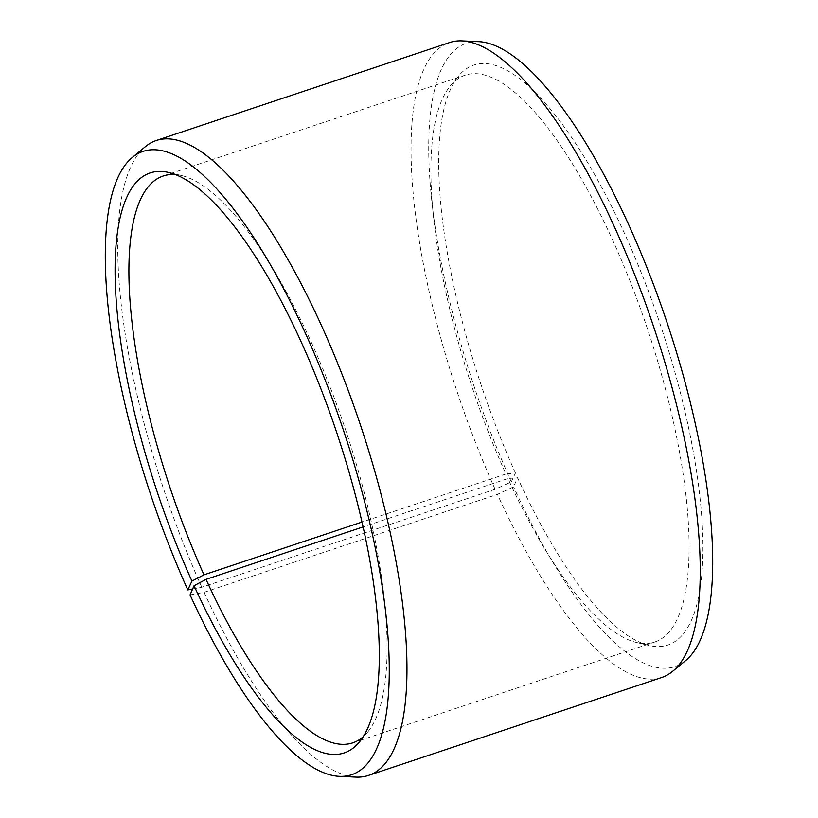 <?xml version="1.0" encoding="UTF-8"?>
<svg xmlns="http://www.w3.org/2000/svg" width="818" height="818" viewBox="0 0 818 818"><rect width="100%" height="100%" fill="white"/><g stroke="black" fill="none" stroke-linecap="round" stroke-linejoin="round"><path stroke-width="0.61" stroke-dasharray="4.09 3.07" d="M175.379 174.541A298.846 92.352 71.5 0 1 181.484 175.502A298.846 92.352 71.5 0 1 312.087 344A298.846 92.352 71.5 0 1 367.446 732.355A298.846 92.352 71.5 0 1 363.141 736.793M192.619 589.001L201.801 587.242L495.115 489.287L511.311 481.894L515.452 473.06L505.913 474A298.846 92.352 71.5 0 1 450.554 85.645A298.846 92.352 71.5 0 1 465.309 75.123A298.846 92.352 71.5 0 1 614.021 243.171A298.846 92.352 71.5 0 1 654.635 642.048A298.846 92.352 71.5 0 1 636.516 642.498A298.846 92.352 71.5 0 1 507.968 478.53L363.028 526.935M515.452 473.06A305.748 94.479 71.5 0 1 458.816 75.737A305.748 94.479 71.5 0 1 626.056 236.903A305.748 94.479 71.5 0 1 649.073 645.463A305.748 94.479 71.5 0 1 517.549 477.702L507.968 478.53M511.311 481.894A328.621 101.555 71.5 0 1 478.786 41.667M495.115 489.287A334.715 103.436 71.5 0 1 449.634 42.546M201.801 587.242A334.715 103.436 71.5 0 1 145.461 146.596M190.062 594.911L204.101 592.314L497.416 494.358L513.571 486.874L517.549 477.702M356.014 777.1A334.715 103.436 71.5 0 1 204.101 592.314M661.68 677.509A334.715 103.436 71.5 0 1 497.416 494.358M685.504 660.688A328.621 101.555 71.5 0 1 513.571 486.874M505.913 474L361.934 522.078M352.691 742.877L654.635 642.048M636.516 642.498L649.073 645.463M367.446 732.355L359.184 742.263M181.484 175.502L168.927 172.537M450.554 85.645L458.816 75.737M163.365 175.952L465.309 75.123"/><path stroke-width="1.23" d="M363.141 736.793A298.846 92.352 71.5 0 1 352.691 742.877A298.846 92.352 71.5 0 1 206.024 579.359L194.04 585.729L190.062 594.911A328.621 101.555 71.5 0 0 339.214 776.333L356.014 777.1A334.715 103.436 71.5 0 0 368.366 775.454L661.68 677.509A334.715 103.436 71.5 0 0 672.539 671.404A334.715 103.436 71.5 0 0 616.199 230.758A334.715 103.436 71.5 0 0 461.986 40.9A334.715 103.436 71.5 0 0 449.634 42.546L156.32 140.492A334.715 103.436 71.5 0 1 322.885 328.713A334.715 103.436 71.5 0 1 368.366 775.454M363.028 526.935L206.024 579.359M461.986 40.9L478.786 41.667A328.621 101.555 71.5 0 1 630.197 228.069A328.621 101.555 71.5 0 1 685.504 660.688L672.539 671.404M361.934 522.078L203.979 574.829L191.944 581.097L187.803 589.931A328.621 101.555 71.5 0 1 132.496 157.312L145.461 146.596A334.715 103.436 71.5 0 1 156.32 140.492M187.803 589.931L192.619 589.001M132.496 157.312A328.621 101.555 71.5 0 1 306.689 336.106A328.621 101.555 71.5 0 1 339.214 776.333M191.944 581.097A305.748 94.479 71.5 0 1 168.927 172.537A305.748 94.479 71.5 0 1 302.548 344.94A305.748 94.479 71.5 0 1 359.184 742.263A305.748 94.479 71.5 0 1 194.04 585.729M203.979 574.829A298.846 92.352 71.5 0 1 163.365 175.952A298.846 92.352 71.5 0 1 175.379 174.541"/></g></svg>
